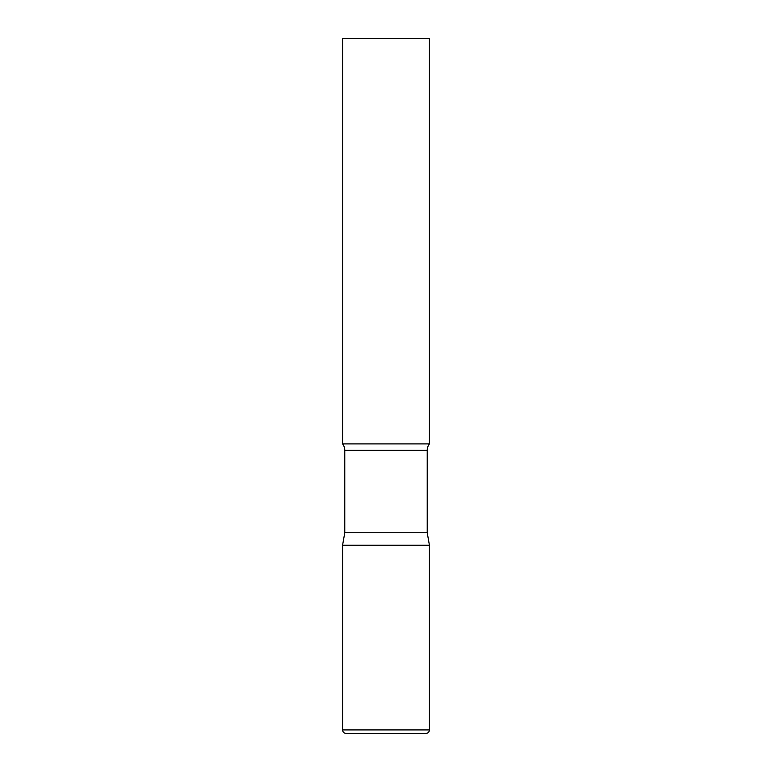 <?xml version="1.0" encoding="UTF-8"?>
<svg xmlns="http://www.w3.org/2000/svg" width="772" height="772" viewBox="0 0 772 772"><rect width="100%" height="100%" fill="white"/><g stroke="black" fill="none" stroke-linecap="round" stroke-linejoin="round"><path stroke-width="1.16" d="M342.575 729.926L342.575 545.225L344.775 532.748L427.225 532.748L429.425 545.225L342.575 545.225L429.425 545.225L429.425 729.926L342.575 729.926C342.778 732.039 343.936 733.197 346.049 733.4L425.951 733.4C428.064 733.197 429.222 732.039 429.425 729.926M427.225 532.748L427.225 450.308A10.422 10.422 0 0 1 429.425 443.9L429.425 38.6L342.575 38.6L342.575 443.9A10.422 10.422 0 0 1 344.775 450.308L427.225 450.308M344.775 532.748L344.775 450.308M342.575 443.9L429.425 443.9"/></g></svg>
